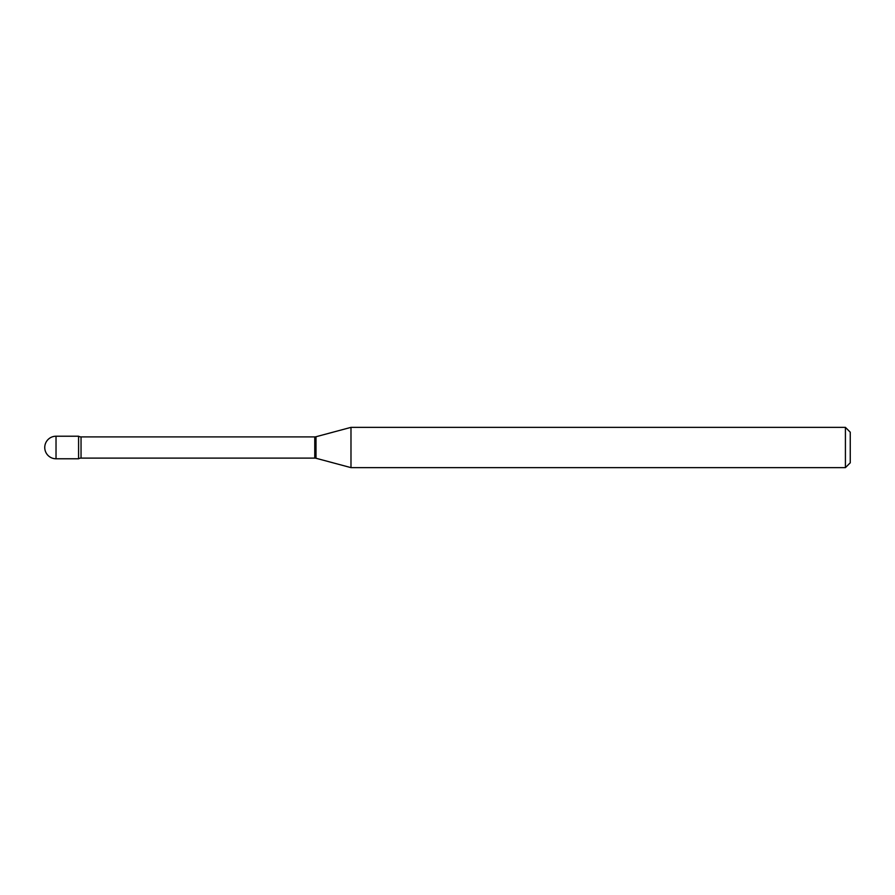 <?xml version="1.0" encoding="UTF-8"?>
<svg xmlns="http://www.w3.org/2000/svg" width="895" height="895" viewBox="0 0 895 895"><rect width="100%" height="100%" fill="white"/><g stroke="black" fill="none" stroke-linecap="round" stroke-linejoin="round"><path stroke-width="0.67" stroke-dasharray="4.47 3.36" d="M78.581 458.777L78.581 436.223L78.581 458.777M350.985 467.637L350.985 427.362M845.417 467.637L845.417 427.362M850.25 462.804L850.25 432.195M56.027 458.777L56.027 436.223M314.76 458.106L314.76 436.894M316.013 458.262L316.013 436.738M81.042 458.106L81.042 436.894"/><path stroke-width="1.34" d="M350.985 467.637L350.985 427.362L316.013 436.738A4.833 4.833 0 0 1 314.76 436.894L81.042 436.894A4.833 4.833 0 0 1 78.581 436.223L78.581 458.777A4.833 4.833 0 0 1 81.042 458.106L314.76 458.106A4.833 4.833 0 0 1 316.013 458.262L350.985 467.637L845.417 467.637L845.417 427.362L850.25 432.195L850.25 462.804L845.417 467.637M56.027 436.223A11.277 11.277 0 0 0 44.75 447.5A11.277 11.277 0 0 0 56.027 458.777L78.581 458.777L78.581 436.223L56.027 436.223L56.027 458.777M350.985 427.362L845.417 427.362M81.042 436.894L81.042 458.106M314.76 436.894L314.76 458.106M316.013 436.738L316.013 458.262"/></g></svg>
